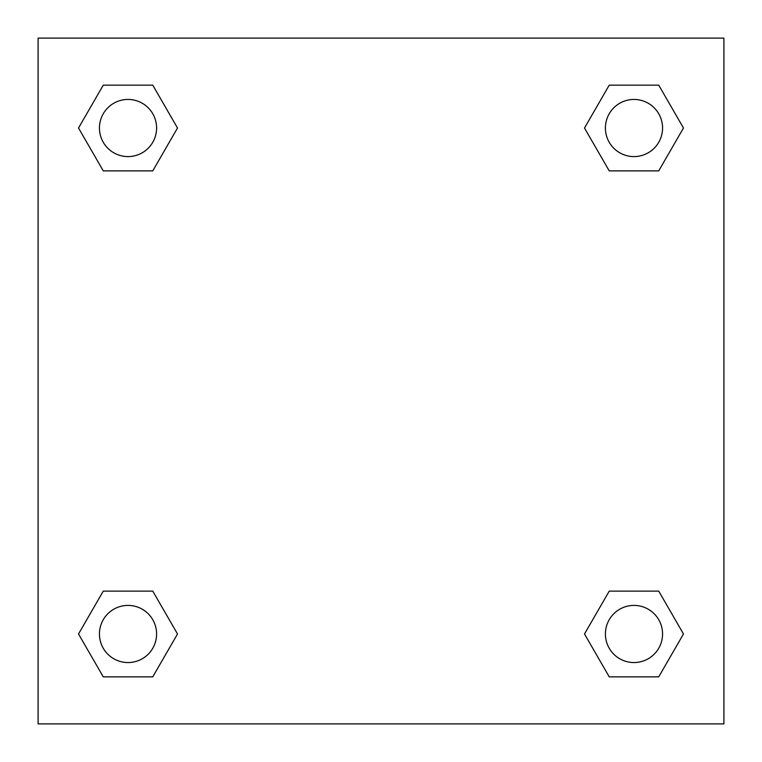<?xml version="1.0" encoding="UTF-8"?>
<svg xmlns="http://www.w3.org/2000/svg" width="762" height="762" viewBox="0 0 762 762"><rect width="100%" height="100%" fill="white"/><g stroke="black" fill="none" stroke-linecap="round" stroke-linejoin="round"><path stroke-width="1.14" d="M658.73 170.879L609.238 170.879L658.73 170.879L683.476 128.016L658.73 170.879L609.238 170.879L584.492 128.016L609.238 85.154L584.492 128.016M103.27 85.154L152.762 85.154L103.27 85.154L152.762 85.154L177.508 128.016L152.762 170.879L103.27 170.879L152.762 170.879L103.27 170.879L78.524 128.016L103.27 85.154L78.524 128.016M103.27 591.122L152.762 591.122L103.27 591.122L78.524 633.984L103.27 591.122L152.762 591.122L177.508 633.984L152.762 676.846L103.27 676.846L152.762 676.846L103.27 676.846L78.524 633.984M627.431 591.122L609.238 591.122L627.431 591.122L609.238 591.122L584.492 633.984L609.238 591.122L658.73 591.122L609.238 591.122L658.73 591.122L683.476 633.984L658.73 676.846L609.238 676.846L658.73 676.846L609.238 676.846L584.492 633.984M723.9 38.1L38.1 38.1L38.1 723.9L723.9 723.9L723.9 38.1M609.238 85.154L658.73 85.154L609.238 85.154L658.73 85.154L683.476 128.016M662.559 633.984A28.575 28.575 0 0 0 619.697 609.238A28.575 28.575 0 0 0 619.697 658.73A28.575 28.575 0 0 0 662.559 633.984M156.591 633.984A28.575 28.575 0 0 0 113.729 609.238A28.575 28.575 0 0 0 113.729 658.73A28.575 28.575 0 0 0 156.591 633.984M662.559 128.016A28.575 28.575 0 0 0 619.697 103.27A28.575 28.575 0 0 0 619.697 152.762A28.575 28.575 0 0 0 662.559 128.016M156.591 128.016A28.575 28.575 0 0 0 113.729 103.27A28.575 28.575 0 0 0 113.729 152.762A28.575 28.575 0 0 0 156.591 128.016M134.569 591.122L152.762 591.122M627.431 170.879L609.238 170.879M152.762 170.879L134.569 170.879"/></g></svg>
